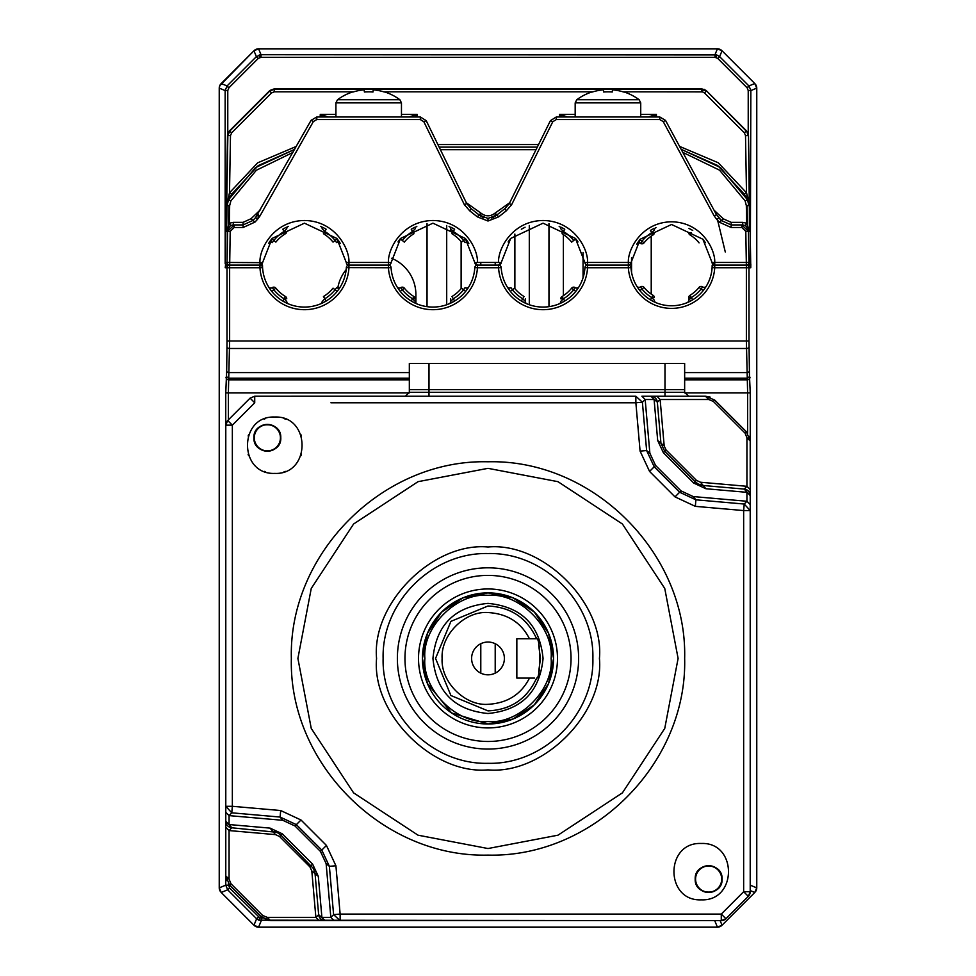 <?xml version="1.0" encoding="UTF-8"?>
<svg xmlns="http://www.w3.org/2000/svg" width="976" height="976" viewBox="0 0 976 976"><rect width="100%" height="100%" fill="white"/><g stroke="black" fill="none" stroke-linecap="round" stroke-linejoin="round"><path stroke-width="1.46" d="M701.219 843.471C737.563 841.934 737.563 901.385 701.219 899.848C664.876 901.385 664.876 841.934 701.219 843.471M291.348 658.434C288.652 553.355 382.909 459.086 488 461.782C593.091 459.086 687.348 553.355 684.652 658.434C687.348 763.525 593.091 857.782 488 855.098C382.909 857.782 288.652 763.525 291.348 658.434M488 848.534L557.979 835.188L622.42 792.854L664.754 728.413L678.1 658.434L664.754 588.455L622.42 524.014L557.979 481.68L488 468.334L418.021 481.68L353.58 524.014L311.246 588.455L297.9 658.434L311.246 728.413L353.58 792.854L418.021 835.188L488 848.534M488 769.869C432.868 774.859 371.575 713.578 376.565 658.434C371.588 603.302 432.868 542.022 488 546.999C543.132 542.022 604.425 603.302 599.435 658.434C604.412 713.578 543.132 774.859 488 769.869M488 553.551C431.953 552.111 381.677 602.387 383.117 658.434C381.677 714.481 431.953 764.757 488 763.317C431.953 764.757 381.677 714.481 383.117 658.434C381.677 602.387 431.953 552.111 488 553.551C544.047 552.111 594.323 602.387 592.883 658.434C594.323 714.481 544.047 764.757 488 763.317C544.047 764.757 594.323 714.481 592.883 658.434C594.323 602.387 544.047 552.111 488 553.551M265.57 471.847L264.264 471.359M248.624 455.731L248.136 454.426M248.136 436.004L248.624 434.698M264.264 419.058L265.57 418.57M274.781 473.397C238.437 474.946 238.437 415.483 274.781 417.033C311.124 415.483 311.124 474.946 274.781 473.397M314.858 872.105L313.589 868.713L315.053 873.63L318.652 914.658A6.551 6.551 0 0 0 325.179 920.649L318.652 914.658L325.179 920.649L318.652 914.658L315.053 873.63L318.31 876.338L312.625 864.138L282.296 833.809L280.929 835.163L277.733 832.821L272.804 831.381L275.513 834.626L229.067 830.564L225.785 827.294L225.785 812.325L229.067 815.607L282.808 820.304L294.996 825.989L320.445 851.438L326.13 863.626L329.376 866.334L321.799 850.072L296.362 824.635L280.1 817.058L231.776 812.825L225.785 806.298L225.785 425.158L227.713 420.522L250.088 398.147L254.724 402.783L232.349 425.158L232.349 806.298L280.673 810.531L300.998 819.999L326.435 845.436L335.915 865.761L340.136 914.085L721.276 914.085L743.651 891.71L743.651 510.57L695.327 506.349L675.002 496.869L649.565 471.432L640.085 451.107L635.864 402.783L330.925 402.783M282.808 820.304L280.1 817.058L280.673 810.531M229.067 879.156L230.983 883.792L262.642 915.451L267.278 917.367L270.547 920.649L261.287 916.806L229.628 885.159L225.785 875.887L229.067 879.156L229.067 830.564L231.776 827.782L229.067 824.537L229.067 815.607L231.776 812.825L232.349 806.298L225.785 806.298L225.785 875.887L225.785 827.294M225.785 812.325L225.785 806.298M318.652 914.658L315.87 917.367L319.14 920.649L340.136 920.649L333.609 914.658L330.827 917.367L334.109 920.649M312.625 864.138L309.904 866.859L279.575 836.53L275.513 834.626M313.613 868.701L280.929 835.163L279.575 836.53M272.804 831.381L270.096 828.124L229.067 824.537L225.785 821.255L231.776 827.782L276.574 832.296M282.296 833.809L270.096 828.124M315.053 873.63L311.808 870.921L309.904 866.859M319.14 920.649L270.547 920.649L340.136 920.649L340.136 914.085L333.609 914.658L329.376 866.334L321.799 850.072L326.435 845.436M231.776 827.782L225.785 821.255A6.551 6.551 0 0 0 231.776 827.782L225.785 821.255M750.215 504.543L746.933 501.261L693.192 496.564L695.9 499.81L744.224 504.043L750.215 510.57L750.215 495.613L744.224 489.086L750.215 495.613A6.551 6.551 0 0 0 744.224 489.086L703.196 485.499L705.904 488.744L746.933 492.331L746.933 501.261L744.224 504.043L743.651 510.57L750.215 510.57L750.215 891.71L748.287 896.346L725.912 918.721L721.276 920.649L340.136 920.649M693.192 496.564L681.004 490.879L679.638 492.233L695.9 499.81L679.638 492.233L654.201 466.796L646.624 450.546L654.201 466.796L655.555 465.442L649.87 453.242L646.624 450.546L642.391 402.21L645.173 399.501L641.891 396.232L650.821 396.232L657.348 402.21L660.13 399.501L656.86 396.232L705.453 396.232L714.713 400.062L746.372 431.721L750.215 440.993L746.933 437.712L745.017 433.076L713.358 401.429L708.722 399.501L705.453 396.232L641.891 396.232M656.86 396.232L650.821 396.232A6.551 6.551 0 0 1 657.348 402.21L650.821 396.232L657.348 402.21L660.947 443.238L657.69 440.542L663.375 452.73L664.729 451.376L660.947 443.238L664.729 451.376L695.071 481.705L693.704 483.059L705.904 488.744M660.947 443.238L664.192 445.947L666.096 450.009L696.425 480.351L695.071 481.705L698.267 484.059L703.196 485.499L699.426 484.584M703.196 485.499L700.487 482.242L746.933 486.304L746.933 437.712M744.224 489.086L746.933 486.304L750.215 489.586L750.215 495.613L744.224 489.086L750.215 495.613M750.215 510.57L750.215 489.586M283.992 418.57L285.297 419.058M300.925 434.698L301.425 436.004M301.425 454.426L300.925 455.731M285.297 471.359L283.992 471.847M294.996 825.989L296.362 824.635L280.1 817.058M250.088 398.147L254.724 396.219L635.864 396.232L642.391 402.21L635.864 402.783L635.864 396.232M409.334 389.668L429.001 389.668L429.001 363.45L409.334 363.45L409.334 392.291L409.334 363.45L664.985 363.45L429.001 363.45L429.001 392.291L664.985 392.291L664.985 396.232M664.985 363.45L684.652 363.45L684.652 392.291L688.592 396.232L684.652 392.291L664.985 392.291L664.985 363.45L684.652 363.45L684.652 389.668L664.985 389.668L664.985 363.45M405.406 396.232L409.334 392.291L405.406 396.232L409.334 392.291L429.001 392.291L429.001 396.232M254.724 396.219L254.724 402.783L232.349 425.158L225.785 425.158A6.551 6.551 0 0 1 227.713 420.522L232.349 425.158M429.001 389.668L664.985 389.668M695.205 879.071C694.375 896.407 722.911 896.407 722.081 879.071C722.911 861.735 694.375 861.735 695.205 879.071M280.771 436.87L280.771 437.797C281.625 420.461 253.089 420.461 253.919 437.797C253.089 455.133 281.625 455.133 280.795 437.797A13.408 13.408 0 0 1 260.665 449.411A13.408 13.408 0 0 1 253.955 437.797L253.955 438.736L253.955 437.797A13.408 13.408 0 0 1 260.665 426.195L259.86 426.646M291.446 396.219L405.516 396.219M750.215 854.11L750.215 440.981L746.372 431.721L714.725 400.062L705.453 396.219L688.47 396.219M225.798 875.887L229.628 885.147L230.983 883.792M262.642 915.451L261.287 916.806L268.937 920.539M749.336 436.309L750.215 440.993L750.215 859.185M488 603.375C454.56 606.633 436.199 624.994 432.941 658.434C436.199 691.874 454.56 710.235 488 713.505C521.44 710.235 539.801 691.874 543.059 658.434C539.801 624.994 521.44 606.633 488 603.375M488 721.545C519.232 724.351 553.917 689.666 551.111 658.434C553.917 627.202 519.232 592.517 488 595.323C456.768 592.517 422.083 627.202 424.889 658.434C422.083 689.666 456.768 724.351 488 721.545M488 723.985L513.083 718.995L534.348 704.794L548.561 683.517L553.551 658.434L548.561 633.351L534.348 612.086L513.083 597.873L488 592.883L462.917 597.873L441.652 612.086L427.439 633.351L422.449 658.434L427.439 683.517L451.583 712.931L488 723.985M506.166 707.624L511.265 705.428M522.55 697.889L526.601 693.936M536.007 679.54L536.519 678.344M538.63 672.098L540.436 658.654M540.448 658.458L538.63 644.77M536.519 638.536L536.007 637.328M526.601 622.944L522.55 618.991M511.265 611.44L506.166 609.244M488 605.998C510.851 607.06 527.064 617.979 536.617 638.768C540.789 637.596 540.789 679.308 536.617 678.1C527.064 698.889 510.851 709.82 488 710.882L450.912 695.522L435.552 658.434L450.924 621.358L488 605.998M504.385 658.727A16.385 16.385 0 0 0 488.281 642.049A16.385 16.385 0 0 0 471.615 658.153A16.385 16.385 0 0 0 487.719 674.819A16.385 16.385 0 0 0 504.385 658.727M529.456 638.768C521.111 622.407 507.288 613.672 488 612.55C465.101 610.805 440.737 634.693 442.116 658.434C440.737 682.175 465.101 706.063 488 704.318C507.288 703.196 521.111 694.461 529.456 678.1L516.841 678.1L516.841 638.768L536.617 638.768M534.47 678.1L529.456 678.1M502.359 594.469A65.551 65.551 0 0 0 424.035 644.075A65.551 65.551 0 0 0 473.641 722.399A65.551 65.551 0 0 0 551.965 672.793A65.551 65.551 0 0 0 502.359 594.469M506.19 577.414A83.033 83.033 0 0 0 406.98 640.244A83.033 83.033 0 0 0 469.81 739.454A83.033 83.033 0 0 0 569.02 676.624A83.033 83.033 0 0 0 506.19 577.414M468.151 746.86A90.622 90.622 0 0 0 576.426 678.283A90.622 90.622 0 0 0 507.849 570.021A90.622 90.622 0 0 0 399.574 638.585A90.622 90.622 0 0 0 468.151 746.86M219.332 87.425L219.295 887.843L221.21 892.479L253.955 925.224L258.591 927.139L717.409 927.139L722.045 925.224L754.79 892.479L756.705 887.843L756.705 88.157L754.79 83.521L722.045 50.776L717.409 48.861L258.591 48.861L253.955 50.776L219.795 85.644L219.295 88.157L225.151 90.585L227.066 85.949L228.921 87.779L227.774 90.561L227.774 133.7M220.735 84.058L221.21 83.521L227.066 85.949L256.383 56.632L261.019 54.705L716.726 54.949L719.617 56.632L749.141 86.156L750.849 90.585L748.226 90.561L747.201 87.901L717.763 58.462L714.981 57.303L261.019 57.303L258.237 58.462L228.921 87.779M748.141 265.118L748.141 265.118A2.623 2.623 -90 0 1 750.764 267.741L748.995 267.741L748.995 340.966L746.372 340.966L746.372 265.118L748.141 265.118M257.261 219.258L259.14 215.818M717.36 219.124L725.302 252.028M368.696 378.31L368.696 379.81L368.696 378.31M748.995 340.966L749.458 375.54A2.623 2.623 162.3 0 1 746.847 378.163L684.652 378.163M228.372 883.683L229.519 887.953L259.762 917.769L258.75 920.185L256.627 918.77L227.664 889.807L225.749 885.171L225.749 392.913L226.676 371.087A2.623 1.501 0.7 0 0 229.299 372.588L409.334 372.588M630.972 262.8L640.232 239.218L671.549 224.48L702.866 239.218L712.114 262.654L714.737 262.459L714.737 267.741L712.114 267.583A2.623 2.623 0 0 1 714.737 265.118A2.623 2.623 0 0 1 712.114 262.654L714.737 265.118L746.372 265.118A2.623 2.623 90 0 1 748.995 267.741L714.737 267.741A43.261 43.261 0 0 1 671.549 308.392A43.261 43.261 0 0 1 628.361 267.741L587.564 267.741A44.579 44.579 0 0 1 543.059 309.697A44.579 44.579 0 0 1 498.565 267.741L477.435 267.741A44.579 44.579 0 0 1 432.941 309.697A44.579 44.579 0 0 1 388.436 267.741L346.334 267.595A2.623 2.623 0 0 1 348.957 265.118L388.436 265.118A2.623 2.623 0 0 1 391.059 267.595A41.956 41.956 0 0 0 432.941 307.074A41.956 41.956 0 0 0 474.812 267.595A2.623 2.623 0 0 1 477.435 265.118L498.565 265.118A2.623 2.623 0 0 1 501.188 267.595A41.956 41.956 0 0 0 543.059 307.074A41.956 41.956 0 0 0 584.941 267.595A2.623 2.623 0 0 1 587.564 265.118L628.361 265.118A2.623 2.623 0 0 1 630.984 267.583A40.638 40.638 0 0 0 671.549 305.769A40.638 40.638 0 0 0 712.187 265.118L712.114 267.583A2.623 2.623 0 0 1 714.737 265.118L714.591 265.13M348.822 265.118L348.957 267.741A44.579 44.579 0 0 1 304.451 309.697A44.579 44.579 0 0 1 259.958 267.741L262.568 267.595A41.956 41.956 0 0 1 262.495 265.118L262.568 267.595A41.956 41.956 0 0 0 304.451 307.074A41.956 41.956 0 0 0 346.334 267.595A2.623 2.623 0 0 1 348.957 265.118A2.623 2.623 0 0 1 346.334 262.654L336.818 238.425L304.451 223.175L272.097 238.425L262.568 262.654A2.623 2.623 0 0 1 259.958 265.118A2.623 2.623 0 0 1 262.568 267.595L262.556 267.461M260.092 265.13L259.958 262.459C259.152 249.051 273.67 220.808 304.451 220.503C335.244 220.808 349.75 249.051 348.957 262.459L388.436 262.459C387.643 249.051 402.149 220.808 432.941 220.503C463.722 220.808 478.24 249.051 477.435 262.459L498.565 262.459C497.76 249.051 512.278 220.808 543.059 220.503C573.851 220.808 588.357 249.051 587.564 262.459L628.361 262.459C627.617 249.429 641.732 222.101 671.549 221.808C701.366 222.101 715.481 249.429 714.737 262.459L746.323 262.459L745.798 231.373L741.858 227.506L731.158 227.506L719.434 222.26L716.909 219.588L718.751 217.77L721.386 220.552L716.213 214.244M268.559 286.846A2.623 2.623 0 0 0 272.304 287.627L273.817 289.774L272.304 287.627A2.623 2.623 0 0 1 275.854 288.14A36.71 36.71 0 0 0 285.456 296.533A2.623 2.623 0 0 1 286.724 298.778L284.101 298.778L285.456 296.533A36.71 36.71 0 0 1 275.854 288.14L271.767 291.421L269.474 288.286L271.767 291.421M282.747 301.023L288.335 303.853A2.623 2.623 0 0 1 286.724 301.438L284.101 298.778L286.724 301.438A2.623 2.623 0 0 0 288.335 303.853L282.747 301.023L284.101 298.778A39.333 39.333 0 0 1 273.817 289.774L272.304 287.627M322.409 303.036L320.567 303.853A2.623 2.623 0 0 0 322.19 301.438L324.801 298.778L323.446 296.533A36.71 36.71 0 0 0 333.048 288.14L335.097 289.774L336.598 287.627A2.623 2.623 0 0 0 340.343 286.846A2.623 2.623 0 0 1 336.598 287.627M320.567 303.853L326.167 301.023L323.446 296.533A36.71 36.71 0 0 0 333.048 288.14M337.135 291.421L339.441 288.286L337.135 291.421L339.441 288.286L337.135 291.421L335.097 289.774A39.333 39.333 0 0 1 324.801 298.778M346.334 267.595A41.956 41.956 0 0 1 304.451 307.074A41.956 41.956 0 0 1 262.568 267.595A2.623 2.623 0 0 0 259.958 265.118L259.958 267.741L227.005 267.741A2.623 2.623 -90 0 1 229.628 265.118L259.958 265.118L262.568 262.654L227.054 262.459L227.579 231.373L234.142 224.931L233.252 224.931L243.085 224.931L252.991 220.417L255.541 217.636L252.991 220.417L251.003 218.746L260.568 209.62M229.628 265.118L229.628 340.966L227.005 340.966L227.005 267.741L225.236 267.741A2.623 2.623 -90 0 1 227.859 265.118L227.933 265.118A2.623 2.623 90 0 1 225.31 262.459L227.054 262.459A2.623 2.623 -90 0 0 229.677 265.118L230.202 231.373L226.603 231.373L229.372 223.211L230.482 225.541L226.603 231.373L227.054 205.594L228.555 199.726L255.675 167.494L294.642 149.389L258.262 165.578L231.739 194.114L229.506 192.797L257.676 162.821L296.326 146.412M391.047 262.788L400.575 238.425L432.941 223.175L465.296 238.425L474.812 262.654L477.435 265.118L477.435 267.741L474.812 267.595A2.623 2.623 0 0 1 477.435 265.118A2.623 2.623 0 0 1 474.812 262.654L477.435 262.459M391.059 262.654A2.623 2.623 0 0 1 388.436 265.118L388.436 262.495L391.059 262.654A2.623 2.623 0 0 1 388.436 265.118L388.436 267.741L391.059 267.595M397.037 286.846A2.623 2.623 0 0 0 400.794 287.627L402.295 289.774L400.794 287.627A2.623 2.623 0 0 1 404.332 288.14A36.71 36.71 0 0 0 413.946 296.533A2.623 2.623 0 0 1 415.203 298.778L412.58 298.778L415.203 301.438L412.58 298.778L411.225 301.023L414.971 303.036M397.952 288.286L400.245 291.421L402.295 289.774L400.245 291.421L397.952 288.286M416.825 303.853A2.623 2.623 0 0 1 415.203 301.438M465.625 291.421L467.919 288.286L465.625 291.421L467.919 288.286L465.625 291.421L461.538 288.14A36.71 36.71 0 0 1 451.937 296.533L453.291 298.778L451.937 296.533L453.291 298.778L450.668 301.438A2.623 2.623 0 0 1 449.058 303.853L454.645 301.023L453.291 298.778A39.333 39.333 0 0 0 463.576 289.774L465.088 287.627L463.576 289.774M468.834 286.846A2.623 2.623 0 0 1 465.088 287.627M400.794 287.627L402.295 289.774L404.332 288.14A36.71 36.71 0 0 0 413.946 296.533L412.58 298.778A39.333 39.333 0 0 1 402.295 289.774M454.645 301.023L450.949 303.011M450.9 303.036L453.767 301.535M411.225 301.023L414.922 303.011M587.43 265.118L587.564 267.741L584.941 267.595A2.623 2.623 0 0 1 587.564 265.118A2.623 2.623 0 0 1 584.941 262.654L575.425 238.425L543.059 223.175L510.704 238.425L501.188 262.654A2.623 2.623 0 0 1 498.565 265.118L501.188 262.654L498.565 262.459M498.565 265.118L498.565 267.741L501.188 267.595M521.355 301.023L525.1 303.036L521.355 301.023L524.063 296.533A36.71 36.71 0 0 1 514.462 288.14L512.424 289.774L510.912 287.627A2.623 2.623 0 0 1 507.166 286.846M525.332 301.438L522.709 298.778L525.332 301.438L525.332 298.778L525.332 301.438A2.623 2.623 0 0 0 526.942 303.853M510.375 291.421L508.081 288.286L510.375 291.421L508.081 288.286L510.375 291.421L514.462 288.14L512.424 289.774L510.912 287.627M575.755 291.421L578.048 288.286L575.755 291.421L578.048 288.286L575.755 291.421L573.705 289.774L575.206 287.627A2.623 2.623 0 0 0 578.963 286.846M561.029 303.036L559.175 303.853A2.623 2.623 0 0 0 560.797 301.438L563.384 298.815M559.175 303.853L564.775 301.023L563.42 298.778L560.797 298.778A2.623 2.623 0 0 1 562.054 296.533A36.71 36.71 0 0 0 571.668 288.14A2.623 2.623 0 0 1 575.206 287.627M630.984 262.654A2.623 2.623 0 0 1 628.361 265.118L628.361 262.495L630.984 262.654A2.623 2.623 0 0 1 628.361 265.118L628.361 267.741L630.984 267.583M636.73 286.078A2.623 2.623 0 0 0 640.476 286.883A2.623 2.623 0 0 1 644.014 287.383A35.392 35.392 0 0 0 653.115 295.338L651.748 297.582L654.371 300.242L651.748 297.582L650.382 299.815L654.127 301.84M639.939 290.677L637.633 287.53L639.939 290.677L637.633 287.53L639.939 290.677L641.976 289.03L640.476 286.883L641.976 289.03L644.014 287.383M641.976 289.03A38.015 38.015 0 0 0 651.748 297.582L654.371 297.582A2.623 2.623 0 0 0 653.115 295.338M655.994 302.67A2.623 2.623 0 0 1 654.371 300.242M688.727 300.242L688.727 297.582A2.623 2.623 0 0 1 689.983 295.338L691.35 297.582L688.727 300.242A2.623 2.623 0 0 1 687.104 302.67L692.716 299.815L691.35 297.582L688.727 297.582M689.983 295.338A35.392 35.392 0 0 0 699.072 287.383A2.623 2.623 0 0 1 702.622 286.883L701.11 289.03L699.072 287.383A35.392 35.392 0 0 1 689.983 295.338M703.147 290.677L705.453 287.53L703.147 290.677L705.453 287.53L703.147 290.677L701.11 289.03L702.622 286.883A2.623 2.623 0 0 0 706.368 286.078A2.623 2.623 0 0 1 702.622 286.883M692.716 299.815L687.104 302.67M650.382 299.815L654.14 301.84M450.668 298.778L450.668 301.438L450.668 298.778M746.372 265.118L748.067 265.118A2.623 2.623 -90 0 0 750.69 262.459L748.494 135.444L746.567 130.918L706.465 90.805L746.567 130.918L748.141 135.591L745.518 135.591L744.371 132.882L704.477 92.964L702.488 91.89L622.944 91.817M714.029 210.182L723.35 218.856L731.158 222.345L742.748 222.345L742.748 224.931L741.858 224.931L748.421 231.373L748.946 262.459A2.623 2.623 90 0 1 746.323 265.118L746.323 262.459L748.946 262.459A2.623 2.623 90 0 1 748.946 262.495L750.69 262.459A2.623 2.623 0 0 0 750.69 262.434M466.321 202.74L480.9 213.085L479.118 214.976L488 218.441L496.882 214.976L504.873 208.644L496.882 214.976L495.1 213.085L509.716 202.715M231.739 194.114L228.164 200.458L226.652 206.375L227.859 135.591L229.775 131.065L269.669 91.158L274.305 89.243L701.695 89.243L706.331 91.158L704.477 92.964M229.262 131.089L269.535 90.805L229.262 131.089L227.506 135.444L225.31 262.459A2.623 2.623 0 0 0 227.933 265.118M742.748 222.345L746.628 223.211L745.518 225.541L741.858 224.931L741.858 227.506M746.335 205.594L745.127 200.897L747.445 199.726L747.836 200.458L744.261 194.114L717.665 165.517L681.163 149.34L720.227 167.421L747.445 199.726L748.946 205.594L746.335 205.594L746.628 223.211L749.397 231.373L745.518 225.541M745.127 200.897L719.544 170.166L682.797 152.366M679.564 146.388L718.275 162.785L746.494 192.797L748.385 199.324L749.348 206.375L747.836 200.458A2.623 0.952 152.8 0 1 748.385 199.324M744.261 194.114L746.494 192.797L745.518 135.591M227.933 262.52L225.31 262.459A2.623 2.623 0 0 1 225.31 262.434M228.604 224.114L228.921 205.582M229.031 198.811L229.116 194.029M705.892 90.292L701.842 88.889L274.158 88.889L269.901 90.463M746.884 194.029L746.969 198.811M747.079 205.582L747.396 224.114M292.922 152.427L256.322 170.263L230.873 200.897L229.665 205.594L227.054 205.594L226.652 206.375L229.506 192.797L230.482 135.591L227.506 135.444L225.31 262.459M229.665 205.594L229.372 223.211L233.252 222.345L243.085 222.345L251.003 218.746M233.252 222.345L233.252 224.931L230.482 225.541M226.652 206.375L228.555 199.726L230.873 200.897M228.164 200.458A2.623 0.952 27.2 0 0 227.615 199.324M748.067 265.118A2.623 2.623 0 0 0 750.69 262.495L748.494 135.444L749.348 206.375L747.836 200.458M665.534 120.414L659.776 116.974L665.534 120.414L716.482 214.72L714.164 215.916L663.229 121.61L665.534 120.414M648.308 116.974L656.397 114.399L653.969 116.974M561.956 116.974L559.529 114.399L567.617 116.974M439.151 147.132L537.288 147.132M479.118 214.976L471.152 208.669L479.118 214.976L477.337 216.855L469.688 210.792L471.152 208.669L466.723 203.569L426.207 120.646L420.327 116.974L426.207 120.646L423.852 121.756L420.327 119.548L420.327 116.974L316.797 116.974L311.088 120.304L316.797 116.974L316.797 119.548L313.369 121.549L311.088 120.304L255.541 217.636L258.286 214.537M409.042 116.974L417.13 114.399L414.702 116.974M480.9 213.085C485.633 216.709 490.367 216.709 495.1 213.085M556.308 116.974L550.44 120.621L556.308 116.974L659.776 116.974L659.776 119.548L556.308 119.548L556.308 116.974M322.69 116.974L320.262 114.399L328.351 116.974M255.541 217.636L257.542 214.952L259.823 216.196L257.42 219.417L255.541 217.636M723.35 218.856L721.386 220.552L731.158 224.931L741.858 224.931M509.277 203.618L550.44 120.621L552.782 121.732L511.619 204.728L509.277 203.618L504.873 208.644L506.337 210.779L498.663 216.855L496.882 214.976M493.807 217.087L491.294 218.014M488 218.441L488 221.015L477.337 216.855M483.742 217.733L480.412 216.025M749.348 206.375L749.397 231.373L745.798 231.373M654.103 228.408L650.382 230.421L654.091 228.421L650.394 230.421L651.748 232.666L654.371 229.994A2.623 2.623 0 0 1 655.994 227.579M653.115 234.899A2.623 2.623 0 0 0 654.371 232.666L651.748 232.666L653.115 234.899A35.392 35.392 0 0 0 644.014 242.865A2.623 2.623 0 0 1 640.476 243.366L641.976 241.218L644.014 242.865M639.939 239.571L637.657 242.695L639.939 239.571L641.976 241.218L640.476 243.366A2.623 2.623 0 0 0 636.73 244.159M688.983 228.408L692.716 230.421L688.983 228.408M705.453 242.707L703.147 239.571L705.453 242.707M561.066 227.225L564.775 229.226L562.054 233.715A36.71 36.71 0 0 1 571.668 242.109L575.755 238.827L578.024 241.938L575.755 238.827M563.384 231.434L560.797 228.811A2.623 2.623 0 0 0 559.175 226.383M508.093 241.938L510.375 238.827L508.093 241.938M525.076 227.225L521.355 229.226L525.064 227.225M584.941 262.654L587.564 262.459L587.564 265.118A2.623 2.623 0 0 1 584.941 262.654L584.953 262.788M454.633 229.214L450.936 227.225L454.633 229.214L451.937 233.715L453.291 231.471L450.668 228.811L453.291 231.471A39.333 39.333 0 0 1 463.576 240.462L465.088 242.609A2.623 2.623 0 0 1 468.834 243.402M465.625 238.827L467.907 241.938L465.625 238.827L467.894 241.938L465.625 238.827L463.576 240.462L465.088 242.609M461.538 242.109A36.71 36.71 0 0 0 451.937 233.715A36.71 36.71 0 0 1 461.538 242.109L463.576 240.462M449.058 226.383A2.623 2.623 0 0 1 450.668 228.811L450.668 231.471L450.668 228.811M411.225 229.226L414.946 227.225L411.225 229.226L412.58 231.471L415.203 228.811A2.623 2.623 0 0 1 416.825 226.383M413.946 233.715A36.71 36.71 0 0 0 404.332 242.109L402.295 240.462A39.333 39.333 0 0 1 412.58 231.471L413.946 233.715M400.245 238.827L397.976 241.938L400.245 238.827L397.976 241.938L400.245 238.827L402.295 240.462M326.155 229.214L322.458 227.225L326.155 229.214L323.446 233.715A36.71 36.71 0 0 1 333.048 242.109L335.097 240.462L336.598 242.609A2.623 2.623 0 0 1 340.343 243.402A2.623 2.623 0 0 0 336.598 242.609M322.19 228.811L324.801 231.471L322.19 228.811A2.623 2.623 0 0 0 320.567 226.383M337.135 238.827L339.416 241.938L337.135 238.827L339.416 241.938L337.135 238.827L335.097 240.462A39.333 39.333 0 0 0 324.801 231.471M271.767 238.827L269.486 241.938L271.767 238.827L269.486 241.938L271.767 238.827L273.817 240.462L272.304 242.609A2.623 2.623 0 0 0 268.559 243.402M282.747 229.214L286.456 227.225L282.747 229.226L286.456 227.225L282.747 229.226L284.101 231.471L286.724 228.811A2.623 2.623 0 0 1 288.335 226.383M346.334 262.654L348.957 262.459L348.957 265.118A2.623 2.623 0 0 1 346.334 262.654L346.346 262.788M285.456 233.715A36.71 36.71 0 0 0 275.854 242.109L273.817 240.462A39.333 39.333 0 0 1 284.101 231.471L285.456 233.715A2.623 2.623 0 0 0 286.724 231.471L284.101 231.471M691.35 232.666L689.983 234.899A2.623 2.623 0 0 1 688.727 232.666L691.35 232.666M689.983 234.899A35.392 35.392 0 0 1 699.072 242.865A35.392 35.392 0 0 0 689.983 234.899M651.224 236.143L651.224 294.105M631.557 257.847L631.557 272.389M583.05 252.43L583.05 277.818M563.384 234.545L563.384 295.691M548.963 223.589L548.963 306.659M529.297 225.493L529.297 304.756M514.877 234.045L514.877 288.64M495.21 213.207L495.21 216.282M495.21 262.459L495.21 265.118M495.21 643.721L495.21 673.159M480.79 213.207L480.79 216.282M480.79 262.459L480.79 265.118M480.79 643.721L480.79 673.159M461.123 241.609L461.123 288.64M446.703 225.493L446.703 304.756M427.037 223.589L427.037 306.659M220.722 84.07A6.551 6.551 0 0 0 219.234 88.23L219.234 887.77A6.551 6.551 0 0 0 220.722 891.93M721.496 50.288A6.551 6.551 0 0 0 717.336 48.8L258.664 48.8A6.551 6.551 0 0 0 254.504 50.288M337.781 288.091A39.333 39.333 0 0 1 346.163 269.669M347.907 267.68A39.333 39.333 0 0 1 348.957 266.607M391.547 258.262A39.333 39.333 0 0 1 415.898 294.618L415.898 303.207M254.504 925.712A6.551 6.551 0 0 0 258.664 927.2L717.336 927.2A6.551 6.551 0 0 0 721.496 925.712M755.278 891.93A6.551 6.551 0 0 0 756.766 887.77L756.766 88.23A6.551 6.551 0 0 0 755.278 84.07M273.256 425.719L274.866 426.646M261.47 425.719L260.665 426.195A13.408 13.408 0 0 1 280.771 437.797L280.771 438.736M273.256 449.875L274.866 448.948M259.86 448.948L261.47 449.875M254.297 437.797A13.066 13.066 0 0 1 267.363 424.731A13.066 13.066 0 0 1 280.429 437.797A13.066 13.066 0 0 1 267.363 450.863A13.066 13.066 0 0 1 254.297 437.797M575.181 116.974L575.181 102.883L576.779 99.723A52.448 52.448 0 0 1 592.237 91.854L592.347 92A52.423 52.082 0 0 1 603.412 89.841L603.668 92L603.412 89.841M623.579 92L623.579 92A52.423 52.082 0 0 0 612.501 89.841L612.257 92A49.337 39.247 180 0 0 603.668 92M576.779 99.723L639.146 99.723A52.448 52.448 0 0 0 623.688 91.854M612.257 92L612.501 89.841M335.915 116.974L335.915 102.883L337.513 99.723A52.448 52.448 0 0 1 352.97 91.854L353.08 92A52.423 52.082 0 0 1 364.146 89.841L364.402 92L364.146 89.841M384.312 92L384.312 92A52.423 52.082 0 0 0 373.235 89.841L372.991 92A49.337 39.247 180 0 0 364.402 92M337.513 99.723L399.879 99.723A52.448 52.448 0 0 0 384.422 91.854M372.991 92L373.235 89.841M721.276 883.646L720.898 884.5A13.408 13.408 0 0 1 697.816 886.977A13.408 13.408 0 0 1 696.376 873.654L696.754 872.8M718.909 870.409L720.007 871.922M708.137 865.639L707.21 865.749A13.408 13.408 0 0 1 720.898 884.5L720.52 885.354M709.137 892.503L710.992 892.308M697.267 886.232L698.365 887.733M695.998 874.508L696.376 873.654A13.408 13.408 0 0 1 707.21 865.749L706.282 865.846M696.693 873.788A13.066 13.066 0 0 1 713.92 867.127A13.066 13.066 0 0 1 720.581 884.354A13.066 13.066 0 0 1 703.354 891.027A13.066 13.066 0 0 1 696.693 873.788M320.445 851.438L321.799 850.072M326.13 863.626L330.827 917.367L321.897 917.367L318.31 876.338M267.278 917.367L315.87 917.367L311.808 870.921M681.004 490.879L655.555 465.442M649.87 453.242L645.173 399.501L654.103 399.501L657.69 440.542M663.375 452.73L693.704 483.059M708.722 399.501L660.13 399.501L664.192 445.947M664.729 451.376L666.096 450.009M696.425 480.351L700.487 482.242M745.017 433.076L746.372 431.721M713.358 401.429L714.713 400.062M329.376 866.334L335.915 865.761M296.362 824.635L300.998 819.999M695.327 506.349L695.9 499.81M675.002 496.869L679.638 492.233M649.565 471.432L654.201 466.796M640.085 451.107L646.624 450.546M721.276 914.085L721.276 920.649A6.551 6.551 0 0 0 725.912 918.721L721.276 914.085M743.651 891.71L748.287 896.346A6.551 6.551 0 0 0 750.215 891.71L743.651 891.71M503.213 590.639A69.491 69.491 0 0 0 420.205 643.221A69.491 69.491 0 0 0 472.787 726.229A69.491 69.491 0 0 0 555.795 673.66A69.491 69.491 0 0 0 503.213 590.639M756.461 86.364L755.875 84.961M220.125 84.961L219.539 86.364M749.141 86.156L747.201 87.901M716.726 54.949L716.03 57.45M747.079 87.779L748.934 85.949L754.79 83.521L722.045 50.776L719.617 56.632L717.763 58.462M259.274 54.949L259.97 57.45M714.981 57.303L714.981 54.705L717.409 48.861L258.591 48.861L261.019 54.705L261.019 57.303M226.859 86.156L228.799 87.901M259.762 917.769L262.751 918.062M715.506 920.649L258.75 920.185M714.737 920.685L717.409 927.139L258.591 927.139L261.263 920.685L261.263 918.062M749.458 375.54L750.251 392.913L750.215 885.94M756.668 87.425L756.705 88.157L750.849 90.585L750.324 263.837M750.825 263.849L750.764 267.741M748.226 133.7L748.226 90.561M747.628 433.185L747.628 392.913L684.713 392.913M409.286 392.913L228.372 392.913L228.372 419.875M750.251 392.913L747.628 392.913L746.372 340.966L229.628 340.966L228.372 392.913L225.749 392.913M226.005 377.2A2.623 2.623 17.7 0 0 228.628 379.823L409.334 379.823M684.652 379.823L747.372 379.823A2.623 2.623 162.3 0 0 749.995 377.2M409.334 378.163L229.153 378.163A2.623 2.623 17.7 0 1 226.542 375.54M684.652 372.588L746.701 372.588A2.623 1.501 179.3 0 0 749.324 371.087M749.031 346.98A2.623 1.501 179.3 0 1 746.408 348.481L229.592 348.481A2.623 1.501 0.7 0 1 226.969 346.98L227.005 340.966M229.519 887.953L227.664 889.807L221.21 892.479L253.955 925.224L256.627 918.77L258.481 916.915M219.295 887.843L225.749 885.171L228.372 885.171M226.676 371.087L226.969 346.98M225.236 267.741L225.676 263.837M225.175 263.849L225.151 90.585L227.774 90.561M221.21 83.521L253.955 50.776L256.383 56.632L258.237 58.462M720.154 920.649L722.045 925.224L754.79 892.479L750.215 890.588M750.251 885.171L756.705 887.843M451.937 296.533A36.71 36.71 0 0 0 461.538 288.14M514.462 288.14A36.71 36.71 0 0 0 524.063 296.533M522.709 298.778A39.333 39.333 0 0 1 512.424 289.774M573.705 289.774L571.668 288.14A36.71 36.71 0 0 1 562.054 296.533L563.42 298.778A39.333 39.333 0 0 0 573.705 289.774M701.11 289.03A38.015 38.015 0 0 1 691.35 297.582M703.025 89.377L702.488 91.89M704.355 89.389L274.158 88.889L274.305 91.817L271.523 92.964L231.629 132.882L230.482 135.591M706.465 90.805L746.225 131.065L744.371 132.882M701.695 91.817L701.842 88.889M271.523 92.964L269.535 90.805M229.433 130.918L231.629 132.882M243.085 222.345L243.085 227.506L234.142 227.506L230.202 231.373M612.281 91.817L603.644 91.817M592.981 91.817L383.678 91.817M373.015 91.817L364.377 91.817M353.715 91.817L274.305 91.817M731.158 222.345L731.158 227.506M640.732 114.399L656.397 114.399L656.482 116.974M559.443 116.974L559.529 114.399L575.181 114.399M536.007 149.706L440.408 149.706M401.465 114.399L417.13 114.399L417.216 116.974M437.895 144.558L538.569 144.558M320.177 116.974L320.262 114.399L335.915 114.399M721.386 220.552L719.434 222.26M716.909 219.588L714.164 215.916M663.229 121.61L659.776 119.548M556.308 119.548L552.782 121.732M511.619 204.728L506.337 210.779M498.663 216.855L488 221.015M469.688 210.792L464.369 204.679L466.723 203.569M464.369 204.679L423.852 121.756M420.327 119.548L316.797 119.548M313.369 121.549L259.823 216.196M641.976 241.218A38.015 38.015 0 0 1 651.748 232.666M563.42 231.471A39.333 39.333 0 0 1 573.705 240.462M333.048 242.109A36.71 36.71 0 0 0 323.446 233.715M257.42 219.417L254.968 222.089L243.085 227.506M254.968 222.089L252.991 220.417M234.142 227.506L234.142 224.931M575.181 102.883L640.732 102.883L639.146 99.723M335.915 102.883L401.465 102.883L399.879 99.723M277.721 832.845L274.329 831.589M265.875 919.77L270.547 920.649M225.785 875.887L226.664 880.559M698.279 484.035L701.671 485.292M710.125 397.098L705.453 396.232M640.732 116.974L640.732 102.883M401.465 116.974L401.465 102.883"/></g></svg>
